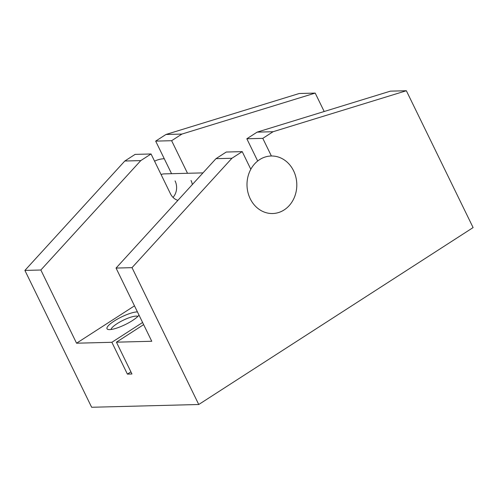 <?xml version="1.0" encoding="UTF-8"?>
<svg xmlns="http://www.w3.org/2000/svg" width="498" height="498" viewBox="0 0 498 498"><rect width="100%" height="100%" fill="white"/><g stroke="black" fill="none" stroke-linecap="round" stroke-linejoin="round"><path stroke-width="0.75" d="M137.871 316.404A15.127 3.536 -26 0 0 117.117 323.65A15.127 3.536 -26 0 0 111.023 329.495M139.01 315.128A18.208 4.252 154 0 1 132.493 320.531A18.208 4.252 154 0 1 107.942 329.433A18.208 4.252 154 0 1 114.266 320.998A18.208 4.252 154 0 1 137.442 311.916M124.811 161.016L24.9 270.42L40.855 270.009L140.766 160.605L124.811 161.016L135.101 154.386L151.05 153.975L170.453 193.753A13.658 11.821 88.5 0 0 177.904 200.352M175.078 180.892A13.658 11.821 -91.5 0 1 173.024 197.395M192.334 184.553A13.658 11.821 88.5 0 0 191.033 180.481M187.516 173.285L171.629 140.704L155.675 141.115L171.567 173.696M181.913 134.068L315.197 93.089L299.248 93.499L165.965 134.479L181.913 134.068L171.629 140.704M165.965 134.479L155.675 141.115M40.855 270.009L76.555 343.203L111.876 342.294L127.401 374.116L130.912 371.85M134.485 305.847L76.555 343.203M324.186 111.508L315.197 93.089M151.05 153.975L140.766 160.605M142.596 322.48L111.876 342.294M143.642 324.628L116.432 342.176L131.958 373.998L127.401 374.116M271.391 155.999L262.788 138.357L246.834 138.768L257.69 161.016M215.97 158.669L116.059 268.073L132.014 267.656L231.925 158.258L215.97 158.669L226.26 152.033L242.215 151.622L250.818 169.27M390.407 91.146L257.124 132.132L273.078 131.721L406.356 90.736L390.407 91.146M231.925 158.258L242.215 151.622M116.432 342.176L151.759 341.267L116.059 268.073M246.834 138.768L257.124 132.132M262.788 138.357L273.078 131.721M406.356 90.736L473.1 227.58L198.752 404.5L132.014 267.656M24.9 270.42L91.644 407.264L198.752 404.5M250.226 198.746A28.772 24.906 88.5 0 0 284.165 209.913A28.772 24.906 88.5 0 0 293.577 170.789A28.772 24.906 88.5 0 0 259.639 159.621A28.772 24.906 88.5 0 0 250.226 198.746M202.991 172.887L164.44 173.877A13.658 11.821 88.5 0 0 161.078 174.53M164.284 158.762A28.772 24.906 88.5 0 0 154.579 161.203"/></g></svg>
